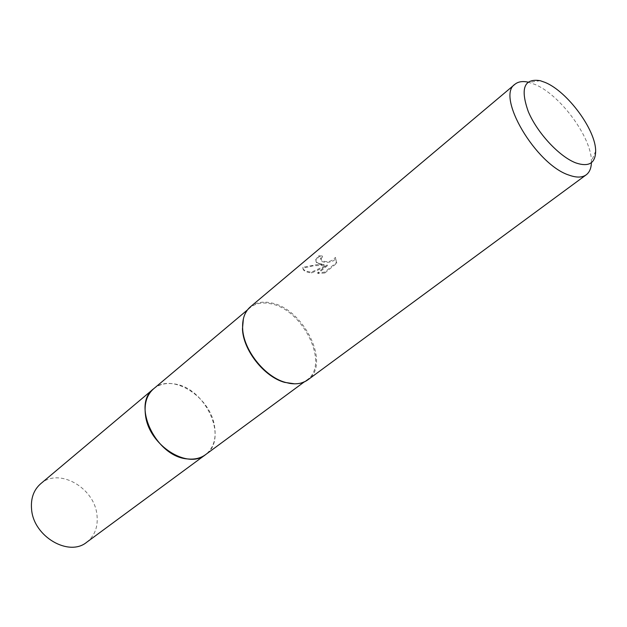 <?xml version="1.0" encoding="UTF-8"?>
<svg xmlns="http://www.w3.org/2000/svg" width="627" height="627" viewBox="0 0 627 627"><rect width="100%" height="100%" fill="white"/><g stroke="black" fill="none" stroke-linecap="round" stroke-linejoin="round"><path stroke-width="0.47" stroke-dasharray="3.13 2.35" d="M243.386 318.782C244.632 314.119 246.873 310.42 250.11 307.677C255.542 303.311 262.415 302.002 270.731 303.766C303.092 309.315 330.115 364.734 306.987 379.891C303.562 382.399 299.44 383.708 294.612 383.834M153.623 388.795C159.164 384.32 165.967 382.682 174.04 383.896C205.554 387.392 229.114 439.065 205.507 454.685M250.345 306.869C255.832 302.449 262.784 301.132 271.185 302.919C303.891 308.547 331.197 364.546 307.826 379.86M318.853 263.395L323.947 264.492L317.442 264.563L302.849 267.298C302.473 269.273 304.456 270.746 308.797 271.734L311.321 272.212L327.161 264.923L317.67 272.721L324.653 272.142L336.464 262.478L335.39 257.376C332.098 261.451 327.647 262.58 322.019 260.769L320.562 258.41L322.333 256.004L318.728 255.777L315.773 259.562C315.365 261.161 316.392 262.439 318.853 263.395M527.934 82.113L534.776 84.363C560.044 94.52 591.778 137.595 591.394 161.445L591.386 162.683M324.864 272.972L317.873 273.529L327.372 265.73L311.517 273.004C305.521 272.087 302.708 270.464 303.053 268.137L313.288 265.785L324.151 265.292C318.32 264.618 315.593 262.979 315.977 260.377L318.931 256.608L322.537 256.811L320.765 259.217C319.3 263.364 333.925 263.787 335.602 258.183L336.683 263.316L324.864 272.972L324.653 272.142M322.537 256.811L322.333 256.004M324.151 265.292L323.947 264.492M303.053 268.137L302.849 267.298M311.517 273.004L311.321 272.212M327.372 265.73L327.161 264.923M317.873 273.529L317.67 272.721M336.683 263.316L336.464 262.478M335.602 258.183L335.39 257.376M318.931 256.608L318.728 255.777M40.677 483.746C58.585 467.366 94.152 487.422 96.919 514.571C98.314 526.445 94.92 535.67 86.738 542.23M153.944 388.521C171.97 372.587 209.826 396.366 214.403 425.482C216.597 438.14 213.752 447.788 205.852 454.434M304.166 381.976L306.987 379.891M595.65 151.146L591.394 161.445M336.503 262.094L336.723 262.925M320.554 258.41L320.765 259.217M315.773 259.562L315.977 260.377M540.145 80.671L529.141 82.396M247.43 309.934L250.11 307.677"/><path stroke-width="0.94" d="M294.612 383.834L284.58 382.36C264.116 376.819 243.057 350.07 242.469 328.885L243.386 318.782M205.852 454.434L205.507 454.685C200.585 458.251 194.613 459.669 187.591 458.933C156.099 457.028 131.239 404.666 153.623 388.795L153.944 388.521M591.386 162.683C591.222 168.279 589.505 172.323 586.245 174.8L307.826 379.86C302.966 383.371 296.885 384.547 289.588 383.371L285.207 382.337C264.531 376.733 243.229 349.694 242.633 328.282C242.257 318.79 244.828 311.658 250.345 306.869L514.947 84.269C518.121 81.682 522.456 80.961 527.934 82.113M586.245 174.8C582.209 177.7 576.472 177.809 569.042 175.129C535.866 164.674 495.659 96.119 514.947 84.269M545.129 82.427C567.498 91.518 595.932 130.095 595.65 151.146C595.407 163.271 588.839 167.205 575.947 162.949C559.456 156.797 537.237 132.948 528.287 111.582C520.128 88.501 524.078 78.195 540.145 80.671L545.129 82.427M153.615 388.795C146.577 395.041 143.904 404.109 145.597 415.999C149.367 445.515 187.857 469.78 205.507 454.685L86.738 542.23C68.954 557.129 33.631 536.673 31.593 509.5C30.598 498.551 33.623 489.969 40.677 483.746L247.43 309.934M205.507 454.685L304.166 381.976M284.58 382.36L285.207 382.337M242.469 328.885L242.633 328.282"/></g></svg>
